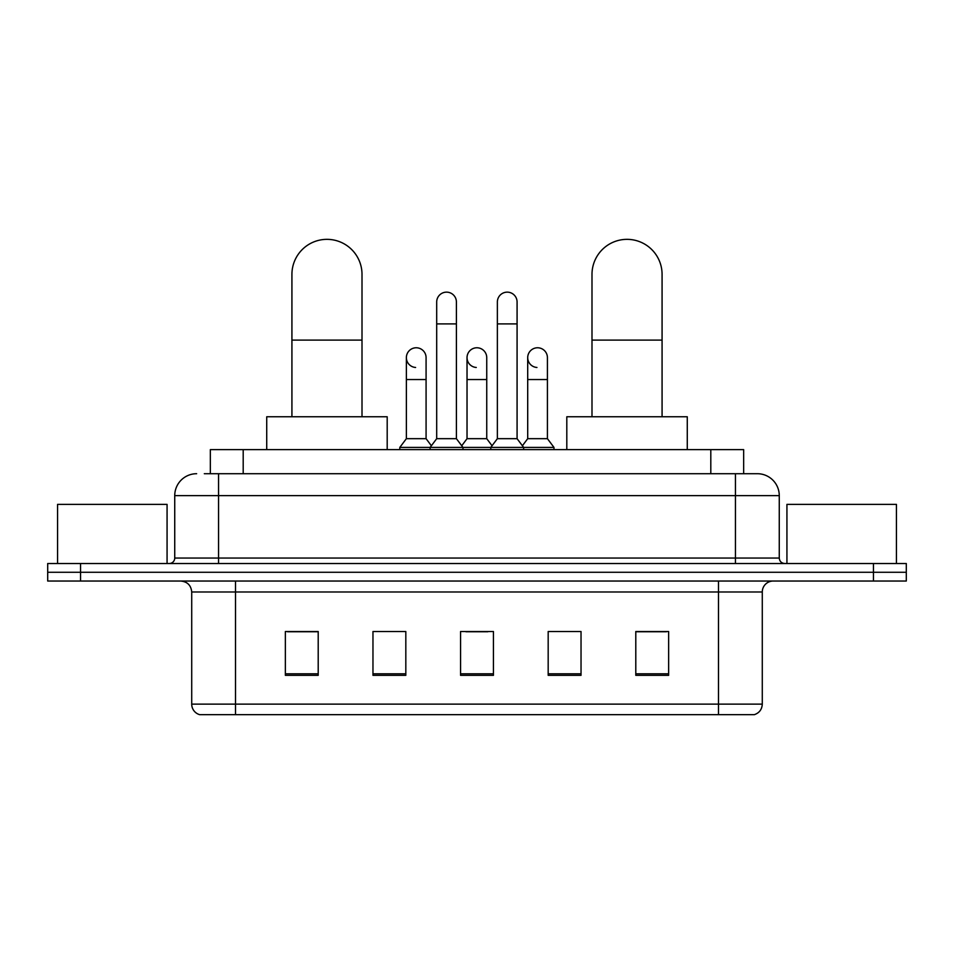 <?xml version="1.0" encoding="UTF-8"?>
<svg xmlns="http://www.w3.org/2000/svg" width="954" height="954" viewBox="0 0 954 954"><rect width="100%" height="100%" fill="white"/><g stroke="black" fill="none" stroke-linecap="round" stroke-linejoin="round"><path stroke-width="1.43" d="M210.345 473.709L210.345 449.62L743.655 449.62L743.655 473.709M204.812 473.709L749.689 473.709M204.311 473.709L218.549 473.709L218.549 495.615L174.737 495.615L174.737 558.042A5.474 5.474 0 0 1 169.263 563.516M196.643 473.709A21.906 21.906 0 0 0 174.737 495.615M757.357 473.709A21.906 21.906 0 0 1 779.263 495.615L735.451 495.615L735.451 473.709L757.023 473.709M779.263 495.615L779.263 558.042C779.585 561.369 781.409 563.194 784.737 563.516M80.553 563.516L47.7 563.516L47.7 572.281L80.553 572.281L47.7 572.281L47.7 581.034L80.553 581.034L80.553 572.281L873.447 572.281L80.553 572.281L80.553 563.516L873.447 563.516L873.447 572.281L906.3 572.281L873.447 572.281L873.447 581.034L80.553 581.034M873.447 581.034L906.3 581.034L906.3 563.516L873.447 563.516M762.282 704.135C761.984 709.382 759.36 712.888 754.399 714.653L718.481 714.653L718.481 704.135L762.282 704.135L762.282 591.993A10.947 10.947 0 0 1 773.241 581.034M718.481 714.653L199.601 714.653A10.947 10.947 0 0 1 191.718 704.135L191.718 591.993C191.062 585.339 187.413 581.69 180.759 581.034M668.647 675.337L668.647 631.524L635.793 631.524L635.793 675.337L668.647 675.337M581.034 675.337L581.034 631.524L548.18 631.524L548.18 675.337L581.034 675.337M318.207 675.337L318.207 631.524L285.353 631.524L285.353 675.337L318.207 675.337M405.82 675.337L405.82 631.524L372.966 631.524L372.966 675.337L405.82 675.337M493.433 675.337L493.433 631.524L460.567 631.524L460.567 675.337L493.433 675.337M191.718 704.135L235.519 704.135L235.519 714.653L220.708 714.653M698.781 714.653L255.219 714.653M635.793 631.751L666.464 631.751M287.536 631.751L318.207 631.751M465.934 631.751L487.84 631.751M167.069 563.516L167.069 504.38L57.562 504.38L57.562 563.516M291.924 416.767L291.924 274.394A35.048 35.048 0 0 1 326.96 239.347A35.048 35.048 0 0 1 362.007 274.394A35.048 35.048 0 0 0 326.96 239.347M362.007 416.767L362.007 274.394M387.193 449.62L387.193 416.767L266.726 416.767L266.726 449.62M591.993 416.767L591.993 274.394A35.048 35.048 0 0 1 627.04 239.347A35.048 35.048 0 0 1 662.076 274.394A35.048 35.048 0 0 0 627.04 239.347M662.076 416.767L662.076 274.394M687.274 449.62L687.274 416.767L566.807 416.767L566.807 449.62M436.693 323.895L456.406 323.895L456.406 438.673L436.693 438.673L436.693 301.989A9.862 9.862 0 0 1 447.176 292.162A9.862 9.862 0 0 1 456.406 301.989A9.862 9.862 0 0 0 447.176 292.162M436.693 438.673L430.123 447.426L430.123 449.62M456.406 438.673L462.976 447.426L399.798 447.426L399.798 449.62M497.368 438.673L497.368 323.895L517.08 323.895L517.08 438.673L497.368 438.673L490.797 447.426L462.976 447.426L462.976 449.62M497.368 323.895L497.368 301.989A9.862 9.862 0 0 1 507.85 292.162A9.862 9.862 0 0 1 517.08 301.989A9.862 9.862 0 0 0 507.85 292.162M517.08 438.673L523.651 447.426L490.797 447.426L490.797 449.62M547.417 438.673L547.417 379.537L527.705 379.537L527.705 438.673L547.417 438.673L553.988 447.426L523.651 447.426L523.651 449.62M415.598 367.469A9.862 9.862 0 0 1 406.368 357.631A9.862 9.862 0 0 1 416.838 347.793A9.862 9.862 0 0 1 426.08 357.631L426.08 379.537L406.368 379.537L406.368 357.631M426.08 379.537L426.08 438.673L406.368 438.673L406.368 379.537M406.368 438.673L399.798 447.426M426.08 438.673L431.387 445.756M476.273 367.469A9.862 9.862 0 0 1 467.031 357.631A9.862 9.862 0 0 1 477.513 347.793A9.862 9.862 0 0 1 486.743 357.631L486.743 379.537L467.031 379.537L467.031 357.631M486.743 379.537L486.743 438.673L467.031 438.673L467.031 379.537M467.031 438.673L461.724 445.756M486.743 438.673L492.061 445.756M536.947 367.469A9.862 9.862 0 0 1 527.705 357.631A9.862 9.862 0 0 1 538.175 347.793A9.862 9.862 0 0 1 547.417 357.631L547.417 379.537M527.705 438.673L522.398 445.756M553.988 447.426L553.988 449.62M896.438 563.516L896.438 504.38L786.931 504.38L786.931 563.516M243.198 473.709L243.198 449.62M710.802 473.709L710.802 449.62M218.549 563.516L218.549 558.042L779.263 558.042M174.737 558.042L218.549 558.042L218.549 495.615L735.451 495.615L735.451 563.516M718.481 581.034L718.481 591.993L191.718 591.993M762.282 591.993L718.481 591.993L718.481 704.135L235.519 704.135L235.519 581.034M493.433 673.81L460.567 673.81M405.82 673.81L372.966 673.81M318.207 673.81L285.353 673.81M581.034 673.81L548.18 673.81M668.647 673.81L635.793 673.81M291.924 340.101L362.007 340.101M591.993 340.101L662.076 340.101M456.406 323.895L456.406 301.989M517.08 323.895L517.08 301.989M527.705 379.537L527.705 357.631"/></g></svg>
